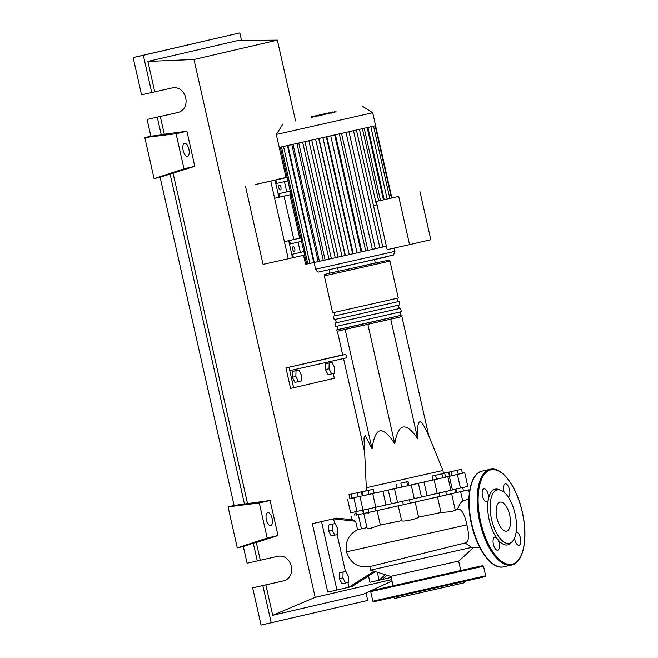 <?xml version="1.0" encoding="UTF-8"?>
<svg xmlns="http://www.w3.org/2000/svg" width="658" height="658" viewBox="0 0 658 658"><rect width="100%" height="100%" fill="white"/><g stroke="black" fill="none" stroke-linecap="round" stroke-linejoin="round"><path stroke-width="0.99" d="M256.604 184.248L275.628 179.988L256.612 184.298M255.041 184.585L280.201 178.951L255.041 184.585M293.846 239.471L284.067 196.092M245.59 186.773L263.077 264.384L288.245 258.75L270.751 181.147L287.192 177.389M375.002 507.458L375.767 510.871L403.379 504.67L402.614 501.289M410.214 503.131L439.709 496.445L438.944 493.056M446.543 494.882L456.052 492.645L455.295 489.272M390.745 319.196L417.657 438.598C405.78 421.465 398.156 423.193 394.775 443.78C388.582 434.362 383.63 430.052 379.937 430.85C376.253 431.706 373.629 437.702 372.066 448.863L365.28 435.645L363.989 438.031L366.317 487.726L442.9 470.462L443.574 473.447M432.964 479.978L408.922 485.431M396.955 488.121L374.155 493.212M331.961 362.319L334.585 367.468L334.429 373.259L331.64 373.909L329.016 368.76L329.181 362.969L331.961 362.319L325.62 363.767L329.181 362.969M329.016 368.76L325.455 369.557L328.087 374.706L331.64 373.909M325.455 369.557L325.62 363.767M298.798 370.018L301.43 375.159L301.265 380.957L298.485 381.599L295.853 376.458L296.018 370.66L298.798 370.018L292.456 371.457L296.018 370.66M295.853 376.458L292.3 377.248L294.924 382.397L298.485 381.599M292.3 377.248L292.456 371.457M337.998 330.99L337.357 331.147L342.744 355.073L345.853 354.407L289.002 367.222L293.624 387.735L334.322 378.292L333.252 373.53M330.53 361.456L330.785 362.583M289.002 367.222L285.934 367.912L290.556 388.426L293.624 387.735M285.934 367.912L342.711 354.909M345.853 354.407L346.626 357.82L289.775 370.643M343.525 358.52L364.195 450.261M347.325 328.975L345.162 329.461L372.066 448.863M337.357 331.147L338.122 330.982M367.871 324.378L394.775 443.78M400.862 316.852L401.906 316.605L428.81 436.015C424.583 426.162 421.564 421.441 419.746 421.836C417.945 422.28 417.246 427.873 417.657 438.598M401.906 316.605L401.174 316.769M400.829 483.145L408.034 481.5L400.829 483.145L401.725 487.109L396.971 488.17L396.075 484.206M406.809 481.796L407.705 485.76L408.922 485.464L408.034 481.5M407.705 485.76L401.725 487.109M441.905 473.85L432.084 476.047L444.685 473.201L441.905 473.85L442.793 477.815L436.493 479.238L435.596 475.273M436.493 479.238L432.972 480.011L432.084 476.047M442.793 477.815L445.581 477.165L444.685 473.201M461.505 469.302L449.11 472.09L461.505 469.302L462.401 473.267L458.239 474.221L457.351 470.256M458.239 474.221L452.046 475.611L451.149 471.646M452.046 475.611L450.006 476.055L449.11 472.09M443.517 473.217L448.583 472.099L443.525 473.25M445.532 476.968L449.472 476.071L448.583 472.099M366.942 490.481L365.823 490.728L366.934 490.473M349.003 494.627L361.398 491.839L349.003 494.627L349.9 498.591L351.94 498.155L351.043 494.191M357.245 492.793L358.133 496.757L362.295 495.811L361.398 491.839M358.133 496.757L351.94 498.155M362.352 491.756L373.267 489.289L362.352 491.756L363.249 495.721L362.821 495.795L361.933 491.83M368.019 490.49L368.916 494.454L374.163 493.261L373.267 489.289M368.916 494.454L363.249 495.721M363.2 510.09L363.948 513.405L368.916 512.352M362.287 495.762L362.788 495.647M388.253 490.103L391.329 503.781L397.564 502.408L394.479 488.73L349.892 498.575M391.329 503.781L385.999 504.974L382.923 491.296M372.732 493.599L375.817 507.269L385.999 504.974M424.023 482.043L427.1 495.721L437.208 493.451L434.124 479.772L394.479 488.73M427.1 495.721L421.482 496.996L418.398 483.317M411.192 484.962L414.277 498.641L421.482 496.996M449.324 476.26L452.408 489.939L460.46 488.096L457.384 474.426L434.124 479.772M452.408 489.939L450.895 490.284M449.982 475.964L448.55 476.302L449.99 475.997M353.848 497.736L356.932 511.406L363.01 510.057M462.393 473.25L464.745 472.732L467.83 486.41L460.46 488.096M447.827 476.663L450.911 490.342L437.208 493.451M414.277 498.641L397.564 502.408M375.817 507.269L363.027 510.131L359.942 496.453M356.932 511.406L350.632 512.804L347.547 499.126M449.472 476.038L449.973 475.923M464.745 472.732L457.384 474.426M400.763 315.388L337.858 329.568M324.328 275.883L332.644 312.813L398.287 298.016L389.964 261.094L389.043 260.075L328.597 273.44C322.848 275.085 325.471 273.506 324.328 275.883L389.964 261.094M400.006 312.032L400.771 315.421L362.213 324.213L337.867 329.6L337.102 326.204M396.93 298.354L397.695 301.742L399.061 301.438L334.774 315.889M333.417 316.227L334.19 319.648L359.589 314.031L399.834 304.851L399.061 301.438M399.225 308.553L334.955 323.07L399.233 308.586L398.468 305.189M334.955 323.07L335.728 326.483L361.135 320.865L401.372 311.695L400.599 308.273M397.695 301.742L334.782 315.922L334.017 312.534M279.337 185.128L279.337 185.128A2.451 1.086 -102.6 0 1 280.933 187.275A2.451 1.086 -102.6 0 1 280.415 189.915A2.451 1.086 -102.6 0 1 280.407 189.915A2.451 1.086 -102.6 0 1 278.819 187.76A2.451 1.086 -102.6 0 1 279.337 185.128M293.205 246.668L293.205 246.668A2.451 1.086 -102.6 0 1 294.8 248.814A2.451 1.086 -102.6 0 1 294.282 251.455L294.282 251.455A2.451 1.086 -102.6 0 1 292.687 249.3A2.451 1.086 -102.6 0 1 293.205 246.668M311.053 117.453L336.032 111.819M282.981 123.901L276.294 134.479L372.708 112.748L375.619 125.703L279.239 147.425L286.041 177.644M276.294 134.479L279.239 147.425M337.628 267.962L338.376 271.285L352.663 268.119L375.299 262.961L374.55 259.639M334.733 135.071L361.061 251.932L353.214 253.725L326.878 136.839M326.343 136.963L352.68 253.824L345.36 255.493L319.023 138.608M318.752 138.673L345.088 255.526L331.352 258.635L305.016 141.75M398.707 196.429L376.302 201.447L387.167 249.653L409.572 244.636L398.707 196.429L376.302 201.447M419.96 191.503L430.825 239.709L409.572 244.636M373.481 205.641L377.067 204.835L373.489 205.65L382.808 247.021L386.394 246.224M287.159 177.421L275.891 179.988L276.656 183.409L287.933 180.843L287.159 177.421L288.072 177.216L288.846 180.637L287.933 180.843L290.219 191.1L291.157 190.894L291.922 194.316L291.017 194.521L290.244 191.1L278.967 193.666L290.211 191.075M278.967 193.666L279.74 197.079L291.017 194.521L300.772 237.941L289.528 240.499L290.301 243.921L301.57 241.354L300.796 237.941L301.709 237.735L302.483 241.149L301.57 241.354M279.74 197.079L278.902 197.277L275.052 180.185L275.891 179.988M284.421 181.633L286.724 191.865M290.244 191.1L291.157 190.894M300.772 237.941L301.709 237.735M301.545 241.354L303.856 251.611L304.794 251.405L305.567 254.827L304.654 255.033L303.881 251.611L292.613 254.177L304.794 251.405M309.885 263.381L306.669 264.088L304.629 255.033M280.324 147.211L287.135 177.421L288.072 177.216M292.613 254.177L293.378 257.599L304.654 255.033M293.378 257.599L292.539 257.796L288.689 240.696L289.528 240.499M298.058 242.152L300.361 252.376M292.539 257.796L288.245 258.75L284.388 241.659L300.829 237.9M306.718 264.055L305.575 264.31L303.544 255.279M341.568 133.525L367.904 250.394L361.81 251.784L335.465 134.898M298.773 143.148L325.118 260.025L331.352 258.61M283.549 146.512L309.885 263.397L319.393 261.275M293.057 144.415L319.401 261.3L325.11 260M367.904 250.394L382.808 247.021L356.471 130.144M284.388 241.659L288.689 240.696M278.902 197.277L274.608 198.239L270.751 181.147L275.052 180.185M318.028 115.331L313.479 116.351L318.028 115.331M321.565 114.525L311.127 116.877L321.565 114.525L321.31 115.389M318.406 115.257L318.579 116.005M311.555 116.77L311.3 117.642M328.367 112.954L314.146 116.17L329.156 112.806L329.329 113.579M327.89 113.102L328.062 113.867M331.69 113.053L331.509 112.263L330.711 112.436M335.901 111.21L336.09 112.057M334.585 111.515L334.774 112.353M332.734 111.942L332.923 112.773M331.739 112.173L331.928 112.995M275.965 179.897L286 177.471M275.932 179.733L286.008 177.479M366.967 527.609L357.557 529.706C348.658 534.452 344.973 541.83 346.503 551.84C350.278 563.166 358.042 568.093 369.804 566.62L465.157 542.949L471.621 547.39C474.13 547.695 474.097 547.662 471.531 547.3M471.621 547.39L370.594 570.116L390.605 576.375L458.98 560.961L473.299 547.76M369.804 566.62L370.594 570.116M345.878 571.407L348.501 576.556L348.337 582.346L345.557 582.996L342.933 577.847L343.089 572.049L345.878 571.407L339.528 572.847L343.089 572.049M342.933 577.847L339.372 578.645L341.995 583.786L345.557 582.996M339.372 578.645L339.528 572.847M335.087 523.538L337.71 528.687L337.554 534.485L334.766 535.127L332.142 529.978L332.306 524.187L335.087 523.538L328.745 524.985L332.306 524.187M332.142 529.978L328.581 530.776L331.213 535.925L334.766 535.127M328.581 530.776L328.745 524.985M463.471 490.958L468.603 489.832L460.625 491.658L462.78 501.199C461.192 501.815 459.449 504.456 457.54 509.119C461.406 508.494 464.532 513.734 466.917 524.845L346.503 551.84M460.625 491.658L437.504 496.971L441 512.483L418.595 517.139L415.182 502.029L398.271 505.837L401.61 520.667L380.357 525.01L377.1 510.575L356.521 515.041M464.425 500.434L462.78 501.199M456.027 492.538L456.619 492.447M363.356 513.462L363.932 513.33M437.504 496.971L415.182 502.029M361.398 528.489L358.289 514.696M398.271 505.837L377.1 510.575M418.595 517.139C417.575 518.899 402.022 522.164 401.61 520.667M451.676 493.755L455.278 510.304L451.413 511.669L441 512.483M380.357 525.01L369.582 528.621L367.213 528.538L363.8 513.544M355.657 521.268L352.227 519.688L336.592 518.126L333.581 518.825L355.657 521.268L357.557 529.706M375.414 571.555L352.005 586.5L348.987 587.199L347.918 582.445M345.45 571.498L337.126 534.584M334.667 523.636L333.581 518.825L321.523 521.621L336.929 590.004L348.987 587.199L374.048 571.202M368.529 513.191L367.074 512.755M385.243 574.705L379.14 580.208L377.338 572.246M387.044 575.265L382.15 579.509L369.928 582.264L368.587 576.309M465.403 542.891L411.694 556.166M465.157 542.949C468.94 541.921 469.524 535.883 466.917 524.845M336.929 590.004L327.725 592.06L312.311 523.686L336.592 518.126M312.311 523.686L321.523 521.621M391.197 577.411L382.15 579.509M354.868 515.42L354.522 513.89L356.184 513.52M363.019 511.99L363.603 511.858M354.522 513.89L356.175 513.503M363.002 511.924L363.586 511.784M393.336 597.448L394.849 598.41L414.351 594.116L464.597 582.692L465.551 581.178M392.028 586.163L380.349 588.787L392.028 586.163M443.467 574.631L434.601 576.647L443.467 574.631M461.875 570.313L473.554 567.69L461.875 570.313M500.944 490.292L498.994 489.536A28.549 12.609 77.4 0 0 495.203 489.182A28.549 12.609 77.4 0 0 488.573 498.369A6.662 2.936 77.4 0 0 487.208 491.682A6.662 2.936 77.4 0 0 483.918 488.836A6.662 2.936 77.4 0 0 482.503 495.984A6.662 2.936 77.4 0 0 486.83 501.832A6.662 2.936 77.4 0 0 488.178 500.376A28.549 12.609 77.4 0 0 496.634 537.899A6.662 2.936 77.4 0 0 494.816 537.183A6.662 2.936 77.4 0 0 493.401 544.339A6.662 2.936 77.4 0 0 497.728 550.178A6.662 2.936 77.4 0 0 499.488 546.165A6.662 2.936 77.4 0 0 497.843 539.535A28.549 12.609 77.4 0 0 507.754 544.882A28.549 12.609 77.4 0 0 510.953 542.965L512.393 541.452A27.34 12.066 -102.6 0 1 509.333 543.286A27.34 12.066 -102.6 0 1 491.567 519.351A27.34 12.066 -102.6 0 1 497.308 489.955A27.34 12.066 -102.6 0 1 500.944 490.292A27.34 12.066 -102.6 0 1 515.099 513.988A27.34 12.066 -102.6 0 1 512.393 541.452M514.498 538.145A6.662 2.936 77.4 0 0 519.039 545.235A6.662 2.936 77.4 0 0 519.047 545.235A6.662 2.936 77.4 0 0 520.453 538.08A6.662 2.936 77.4 0 0 516.135 532.24A6.662 2.936 77.4 0 0 516.111 532.24A6.662 2.936 77.4 0 0 516.119 532.24M500.055 502.128A14.863 6.564 77.4 0 0 496.922 518.076A14.863 6.564 77.4 0 0 506.57 531.121A14.863 6.564 77.4 0 0 506.586 531.121A14.863 6.564 77.4 0 0 509.72 515.165A14.863 6.564 77.4 0 0 500.08 502.12A14.863 6.564 77.4 0 0 500.055 502.128M508.132 496.889A6.662 2.936 77.4 0 0 508.14 496.88A6.662 2.936 77.4 0 0 508.157 496.88A6.662 2.936 77.4 0 0 509.555 489.733A6.662 2.936 77.4 0 0 505.237 483.885A6.662 2.936 77.4 0 0 504.168 492.307M488.178 500.376L488.573 498.369M497.843 539.535L496.634 537.899M267.765 512.623A6.662 2.936 -102.6 0 1 267.773 512.623A6.662 2.936 -102.6 0 1 272.099 518.471A6.662 2.936 -102.6 0 1 270.693 525.619A6.662 2.936 -102.6 0 1 270.685 525.619A6.662 2.936 -102.6 0 1 266.367 519.771A6.662 2.936 -102.6 0 1 267.765 512.623M184.553 143.386A6.662 2.936 -102.6 0 1 184.561 143.386A6.662 2.936 -102.6 0 1 188.887 149.226A6.662 2.936 -102.6 0 1 187.481 156.382A6.662 2.936 -102.6 0 1 187.472 156.382A6.662 2.936 -102.6 0 1 183.154 150.534A6.662 2.936 -102.6 0 1 184.553 143.386M151.727 92.556L143.329 55.288L133.146 57.567L141.544 94.834L171.351 88.123C186.576 84.076 192.457 109.763 176.986 112.724L147.088 119.443L177.611 112.559M133.146 57.567L239.8 32.9L241.494 40.418M257.286 560.937L253.289 543.195L243.32 546.469L247.095 563.215L276.903 556.512C292.136 552.465 298.016 578.143 282.537 581.113L252.647 587.833L283.17 580.948M243.32 546.469L237.291 547.867L228.046 506.841L234.075 505.443L160.108 177.224L154.079 178.622L144.834 137.596L150.863 136.198L147.088 119.443M150.863 136.198L161.276 134.915L157.278 117.165M161.276 134.915L164.286 134.216L160.289 116.466M143.329 55.288L239.8 32.9M154.745 91.849L147.886 61.424L238.328 40.434L277.355 40.146L295.565 120.965M366.012 592.973L367.699 600.433L261.045 625.1L252.647 587.833M271.228 622.822L262.83 585.554M260.297 560.238L256.299 542.496L253.289 543.195M392.012 581.006L363.142 594.297L272.7 615.279L265.848 584.855M144.834 137.596L176.073 133.738L186.88 131.23L194.784 166.301L160.108 177.224M176.073 133.738L183.977 168.81L194.784 166.301M164.286 134.216L186.88 131.23M183.977 168.81L154.079 178.622M228.046 506.841L259.285 502.975L270.093 500.475L277.997 535.538L256.299 542.496M259.285 502.975L267.181 538.047L277.997 535.538M234.075 505.443L270.093 500.475M267.181 538.047L237.291 547.867M244.488 504.151L170.077 173.951M329.123 269.854L329.864 273.152M247.498 503.452L173.087 173.251M147.886 61.424L193.97 59.491L277.355 40.146M391.691 579.583L315.182 597.341L193.97 59.491M272.7 615.279L315.182 597.341M341.395 330.193L397.86 317.559M388.598 256.423L318.834 271.951C317.987 272.428 316.926 271.515 315.634 269.221L394.956 251.348L394.216 248.074M359.482 129.453L376.491 204.967M364.244 128.368L380.489 200.476M367.945 127.52L384.19 199.613M281.476 146.964L307.812 263.842M315.651 139.373L341.987 256.25M339.364 134.026L365.7 250.904M322.913 137.736L349.258 254.613M330.768 135.967L357.105 252.845M308.906 140.878L335.251 257.755M302.672 142.276L329.008 259.153M287.439 145.665L313.776 262.526M296.955 143.551L323.292 260.42M291.831 144.694L318.168 261.563M346.042 132.513L372.387 249.39M353.519 130.819L379.855 247.696M314.203 116.203L314.368 116.951M370.693 591.641C372.773 589.996 366.465 592.085 376.927 589.436L473.941 567.55L482.808 565.666L483.515 566.209L370.693 591.641L372.847 601.206L485.678 575.783C483.655 577.411 489.815 575.355 479.443 577.987L374.024 601.683L372.847 601.206M379.395 600.376L479.435 577.987M511.653 565.033A49.062 21.665 -102.6 0 1 511.579 565.049A49.062 21.665 -102.6 0 1 479.748 521.983A49.062 21.665 -102.6 0 1 490.078 469.31A49.062 21.665 -102.6 0 1 490.152 469.294L482.174 471.079A49.062 21.665 77.4 0 0 482.1 471.095A49.062 21.665 77.4 0 0 471.77 523.768A49.062 21.665 77.4 0 0 503.6 566.834A49.062 21.665 77.4 0 0 503.674 566.818M490.843 469.853A48.363 21.352 77.4 0 0 480.677 521.86A48.363 21.352 77.4 0 0 512.113 564.219A48.363 21.352 77.4 0 0 522.279 512.204A48.363 21.352 77.4 0 0 490.843 469.853M491.51 562.713A48.363 21.352 -102.6 0 1 471.432 523.76A48.363 21.352 -102.6 0 1 472.995 479.953M362.607 510.147L363.389 513.61M455.871 489.141L456.652 492.587M409.457 499.743L410.222 503.164M428.745 435.711L442.9 470.462M366.983 490.679L366.317 487.726M368.159 508.996L368.932 512.418M445.787 491.518L446.552 494.939M462.706 487.594L463.479 491.008M355.764 511.669L356.537 515.091M336.501 329.905C336.871 331.13 337.801 331.41 339.289 330.744L397.868 317.559C403.625 315.906 400.993 317.493 402.145 315.108M335.564 319.369L336.328 322.757M315.634 269.221L314.113 262.443M362.435 128.779L378.687 200.896M367.197 127.685L383.441 199.785M370.898 126.838L387.143 198.93M389.816 198.305L373.571 126.204M391.436 197.935L375.183 125.818M289.907 194.768L299.678 238.155M338.097 257.122L311.76 140.236M287.933 145.55L314.269 262.435M391.855 197.836L375.603 125.711M349.003 131.839L375.34 248.724M340.087 267.411L393.574 254.975L394.956 251.348M362.122 106.061L372.699 112.748M322.017 115.644L321.762 114.484M311.193 118.07L310.93 116.918M331.945 113.373L331.69 112.222M460.83 570.749L458.642 561.052M469.327 493.031L468.603 489.832M352.178 519.688L351.405 516.217M455.246 509.572L457.705 509.086M441.099 512.467L423.16 516.193M393.139 586.007L390.951 576.309M472.691 547.752L479.748 547.398M468.883 498.764L464.334 500.475M485.678 575.783L483.515 566.209M482.1 471.095C469.919 473.39 465.354 499.348 471.654 525.018C477.321 549.973 492.003 569.894 503.6 566.834L511.661 565.033C523.529 562.763 528.226 538.03 522.501 512.878C517.13 487.2 502.038 466.119 490.152 469.294"/></g></svg>
